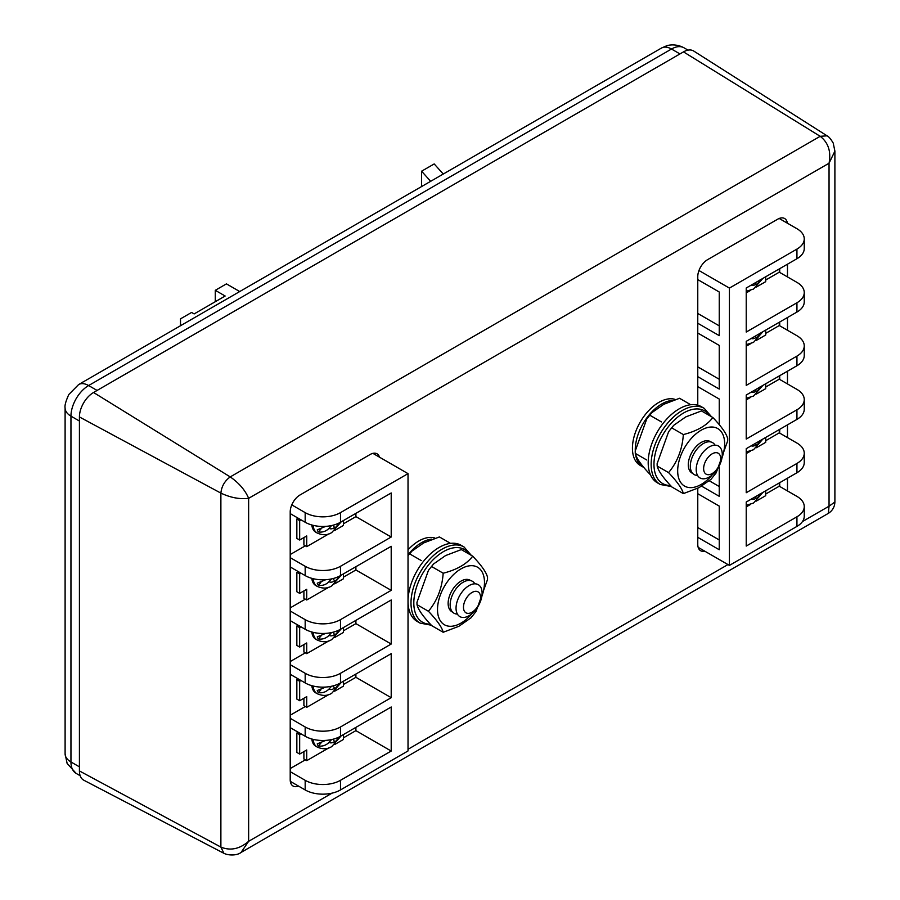 <?xml version="1.0" encoding="UTF-8"?>
<svg xmlns="http://www.w3.org/2000/svg" width="900" height="900" viewBox="0 0 900 900"><rect width="100%" height="100%" fill="white"/><g stroke="black" fill="none" stroke-linecap="round" stroke-linejoin="round"><path stroke-width="1.35" d="M661.5 48.038L666.371 45.911C667.508 45.315 675.518 43.211 683.977 47.79A24.975 14.422 120 0 0 671.49 49.027A19.98 11.531 60 0 0 661.5 48.038L78.626 384.559A19.98 11.531 60 0 1 88.616 385.549A24.975 14.422 120 0 0 70.954 416.137L70.954 761.962A19.98 11.531 0 0 1 65.104 753.806L65.104 407.981A19.98 11.531 0 0 0 70.954 416.137L79.425 421.031L79.425 766.856L70.954 761.962A24.975 14.422 120 0 0 76.129 773.393L80.179 775.732M679.972 53.921L97.087 390.442L88.616 385.549L671.49 49.027L679.972 53.921M325.71 526.376L317.25 529.841A18.45 10.654 -60 0 0 318.308 531.956C322.515 532.553 326.093 531.337 329.051 528.322L331.571 525.566M325.71 579.724L317.25 583.189A18.45 10.654 -60 0 0 318.308 585.304C322.515 585.9 326.093 584.685 329.051 581.659L331.571 578.903M325.71 633.386L317.25 636.851A18.45 10.654 -60 0 0 318.308 638.966C322.515 639.562 326.093 638.359 329.051 635.332L331.571 632.576M325.71 687.06L317.25 690.525A18.45 10.654 -60 0 0 318.308 692.64C322.515 693.236 326.093 692.021 329.051 688.995L331.571 686.239M325.71 740.396L317.25 743.861A18.45 10.654 -60 0 0 318.308 745.976C322.515 746.572 326.093 745.369 329.051 742.342L331.571 739.586M311.827 739.012A19.282 11.126 120 0 0 315.743 746.201L317.149 747.011A19.282 11.126 -60 0 1 313.2 739.384M311.827 685.676A19.282 11.126 120 0 0 315.743 692.854L317.149 693.675A19.282 11.126 -60 0 1 313.2 686.036M311.827 632.002A19.282 11.126 120 0 0 315.743 639.191L317.149 640.001A19.282 11.126 -60 0 1 313.2 632.363M311.827 578.34A19.282 11.126 120 0 0 315.743 585.518L317.149 586.339A19.282 11.126 -60 0 1 313.2 578.7M311.827 524.993A19.282 11.126 120 0 0 315.743 532.181L317.149 532.991A19.282 11.126 -60 0 1 313.2 525.352M333.259 525.161L334.789 528.244L338.636 524.025L338.332 523.339M333.259 578.498L334.789 581.591L338.636 577.373L338.332 576.686M333.259 632.171L334.789 635.254L338.636 631.035L338.332 630.349M333.259 685.834L334.789 688.928L338.636 684.709L338.332 684.023M333.259 739.181L334.789 742.264L338.636 738.045L338.332 737.359M755.449 282.679L756.472 284.782L760.32 280.564L760.028 279.877M755.449 336.026L756.472 338.13L760.32 333.911L760.028 333.225M755.449 389.689L756.472 391.793L760.32 387.574L760.028 386.887M755.449 443.363L756.472 445.466L760.32 441.248L760.028 440.561M755.449 496.699L756.472 498.803L760.32 494.584L760.028 493.897M746.224 292.905L750.442 290.464M756.349 287.055L765.72 281.644L765.72 276.75M746.224 346.241L750.442 343.811M756.349 340.402L765.72 334.991L765.72 330.098M746.224 399.915L750.442 397.474M756.349 394.065L765.72 388.654L765.72 383.76M746.224 453.577L750.442 451.147M756.349 447.739L765.72 442.327L765.72 437.434M746.224 506.925L750.442 504.484M756.349 501.075L765.72 495.664L765.72 490.77M301.016 733.871L299.666 734.636L299.666 754.054L306.731 749.97L306.731 760.658L328.748 747.945M334.654 744.536L343.463 739.451L343.463 734.558M301.016 680.524L299.666 681.3L299.666 700.706L306.731 696.634L306.731 707.321L328.748 694.609M334.654 691.2L343.463 686.115L343.463 681.221M301.016 626.85L299.666 627.626L299.666 647.044L306.731 642.96L306.731 653.648L328.748 640.935M334.654 637.526L343.463 632.441L343.463 627.548M301.016 573.188L299.666 573.964L299.666 593.37L306.731 589.298L306.731 599.985L328.748 587.273M334.654 583.864L343.463 578.779L343.463 573.885M301.016 519.84L299.666 520.616L299.666 540.034L306.731 535.95L306.731 546.637L328.748 533.925M334.654 530.516L343.463 525.431L343.463 520.538M779.276 268.92L779.276 272.183L765.72 280.012M779.276 322.267L779.276 325.53L765.72 333.36M765.72 387.022L779.276 379.192L779.276 375.93M779.276 429.604L779.276 432.866L765.72 440.696M765.72 494.032L779.276 486.202L779.276 482.94M290.205 715.23L305.325 706.5M343.463 684.484L355.894 677.306L355.894 674.044M303.907 698.265L303.907 705.69L306.731 707.321M298.181 678.893L296.843 679.669L296.843 699.075L299.666 700.706M355.894 620.37L355.894 623.633L391.207 644.029L391.207 599.985L340.493 629.258A24.975 14.422 180 0 1 305.179 629.258L305.179 619.639A24.975 14.422 0 0 0 340.493 619.639L391.207 590.355L391.207 546.311L340.493 575.595A24.975 14.422 180 0 1 305.179 575.595L305.179 566.291A24.975 14.422 0 0 0 340.493 566.291L391.207 537.019L391.207 492.975L340.493 522.248A24.975 14.422 180 0 1 305.179 522.248L305.179 512.629L291.78 504.889M290.205 661.556L305.325 652.837M343.463 630.81L355.894 623.633M303.907 644.591L303.907 652.016L306.731 653.648M298.181 625.219L296.843 625.995L296.843 645.413L299.666 647.044M290.205 607.894L305.325 599.164M343.463 577.148L355.894 569.97L391.207 590.355M355.894 566.707L355.894 569.97M303.907 590.929L303.907 598.354L306.731 599.985M298.181 571.556L296.843 572.332L296.843 591.739L299.666 593.37M290.205 554.546L305.325 545.827M343.463 523.8L355.894 516.623L391.207 537.019M355.894 513.36L355.894 516.623M303.907 537.581L303.907 545.006L306.731 546.637M298.181 518.209L296.843 518.985L296.843 538.403L299.666 540.034M290.205 768.566L305.325 759.847M343.463 737.82L355.894 730.643L355.894 727.38M303.907 751.601L303.907 759.026L306.731 760.658M298.181 732.24L296.843 733.005L296.843 752.423L299.666 754.054M290.205 771.671L305.179 780.311A24.975 14.422 0 0 0 340.493 780.311L340.493 789.941A24.975 14.422 180 0 1 305.179 789.941L290.317 781.357M290.205 727.627L305.179 736.268L305.179 726.975A24.975 14.422 0 0 0 340.493 726.975L391.207 697.691L391.207 653.648L340.493 682.931A24.975 14.422 180 0 1 305.179 682.931L305.179 673.301A24.975 14.422 0 0 0 340.493 673.301L391.207 644.029M290.205 718.324L305.179 726.975M290.205 674.28L305.179 682.931M290.205 664.661L305.179 673.301M290.205 620.617L305.179 629.258M290.205 610.988L305.179 619.639M290.205 566.944L305.179 575.595M290.205 557.651L305.179 566.291M290.205 513.608L305.179 522.248M340.493 780.311L391.207 751.039L391.207 706.995L340.493 736.268A24.975 14.422 180 0 1 305.179 736.268M340.493 789.941L408.026 750.949L408.026 473.636L340.493 512.629L340.493 522.248M804.251 238.905L804.251 248.535A24.975 14.422 180 0 1 796.939 258.727L796.939 249.097A24.975 14.422 0 0 0 804.251 238.905A24.975 14.422 0 0 0 796.939 228.713L779.186 218.464M779.276 272.183L796.939 282.375A24.975 14.422 0 0 1 804.251 292.579A24.975 14.422 0 0 1 796.939 302.771L746.224 332.055L746.224 288.011L796.939 258.727M779.276 325.53L796.939 335.723A24.975 14.422 0 0 1 804.251 345.915A24.975 14.422 0 0 1 796.939 356.108L746.224 385.391L746.224 341.348L796.939 312.064L796.939 302.771M779.276 379.192L796.939 389.385A24.975 14.422 0 0 1 804.251 399.589A24.975 14.422 0 0 1 796.939 409.781L746.224 439.065L746.224 395.021L796.939 365.738L796.939 356.108M779.276 432.866L796.939 443.059A24.975 14.422 0 0 1 804.251 453.251A24.975 14.422 0 0 1 796.939 463.444L746.224 492.728L746.224 448.684L796.939 419.4L796.939 409.781M779.276 486.202L796.939 496.395A24.975 14.422 -0 0 1 804.251 506.599A24.975 14.422 -0 0 1 796.939 516.791L746.224 546.075L746.224 502.031L796.939 472.748L796.939 463.444M796.939 249.097L729.416 288.09L729.416 565.403L796.939 526.41L796.939 516.791M729.416 288.09L698.974 270.517M719.246 424.586L719.246 399.049L697.77 386.651M701.64 486.157L719.246 496.316L719.246 467.606M697.77 537.345L719.246 549.743L719.246 506.104L697.77 493.706M729.416 565.403L698.175 547.369M697.77 323.246L719.246 335.644L719.246 292.005L697.77 279.608M697.77 376.661L719.246 389.059L719.246 345.431L697.77 333.034M804.251 506.599L804.251 516.217A24.975 14.422 180 0 1 796.939 526.41M305.179 512.629A24.975 14.422 0 0 0 340.493 512.629M408.026 473.636L372.892 453.364M804.251 292.579L804.251 301.871A24.975 14.422 180 0 1 796.939 312.064M804.251 345.915L804.251 355.545A24.975 14.422 180 0 1 796.939 365.738M804.251 399.589L804.251 409.207A24.975 14.422 180 0 1 796.939 419.4M804.251 453.251L804.251 462.555A24.975 14.422 180 0 1 796.939 472.748M355.894 730.643L391.207 751.039M355.894 677.306L391.207 697.691M299.666 734.636L296.843 733.005M299.666 520.616L296.843 518.985M299.666 573.964L296.843 572.332M299.666 627.626L296.843 625.995M299.666 681.3L296.843 679.669M697.77 313.459L719.246 325.856M697.77 366.874L719.246 379.271M709.403 480.848L719.246 486.529M697.77 527.558L719.246 539.955M759.623 494.291L760.32 494.584M759.623 440.944L760.32 441.248M759.623 387.281L760.32 387.574M759.623 333.608L760.32 333.911M759.623 280.271L760.32 280.564M337.714 737.651L338.636 738.045M318.308 745.976L320.895 743.141M337.714 684.315L338.636 684.709M318.308 692.64L320.895 689.805M337.714 630.641L338.636 631.035M318.308 638.966L320.895 636.131M337.714 576.979L338.636 577.373M318.308 585.304L320.895 582.469M337.714 523.631L338.636 524.025M318.308 531.956L320.895 529.121M779.704 268.673L779.704 272.43M779.704 322.02L779.704 325.766M779.704 375.683L779.704 379.44M779.704 429.356L779.704 433.103M779.704 482.692L779.704 486.45M223.92 853.312C228.308 855.562 236.993 855.742 241.065 852.435L828.337 513.371L829.046 506.205L829.046 163.226C831.251 151.56 828.293 142.582 820.181 136.305L827.077 135.832L693.731 51.041A19.98 11.531 120 0 0 683.505 51.885L93.555 392.49A19.98 11.531 120 0 0 79.425 416.959L79.425 770.94A19.98 11.531 120 0 0 83.812 780.221L223.92 853.312L220.882 847.091C230.377 850.984 239.625 849.06 248.636 841.309L332.055 793.148M827.077 135.832L827.089 135.832C828.697 136.53 830.745 138.938 833.209 143.032L834.896 151.11L829.046 163.226L248.636 498.33C245.194 490.174 239.051 483.03 230.231 476.91L93.555 392.49M79.425 770.94L220.882 847.091L220.882 493.11C221.591 486.315 224.708 480.915 230.231 476.91L820.181 136.305L683.505 51.885M379.507 457.178A13.849 7.999 120 0 0 377.044 453.814A13.849 7.999 120 0 0 370.125 454.5L299.993 494.989A13.849 7.999 120 0 0 290.205 511.942L290.205 779.692A13.849 7.999 120 0 0 293.074 786.038A13.849 7.999 120 0 0 298.496 786.082M697.77 488.34L697.77 544.387A13.849 7.999 120 0 0 700.639 550.733A13.849 7.999 120 0 0 704.779 551.183M787.365 223.178A13.849 7.999 120 0 0 784.609 218.509A13.849 7.999 120 0 0 777.69 219.195L707.558 259.684A13.849 7.999 120 0 0 697.77 276.637L697.77 405.169M787.477 490.939L787.477 478.215M787.477 437.591L787.477 424.868M787.477 383.929L787.477 371.205M787.477 330.255L787.477 317.531M787.477 276.919L787.477 264.195M802.485 521.539L829.046 506.205L834.896 502.009L834.896 151.11M241.065 852.435L248.636 841.309L248.636 498.33C239.85 499.421 230.602 497.689 220.882 493.11L79.425 416.959M487.519 576.776L487.507 579.544L476.032 611.482L470.947 617.861L458.865 626.31L443.183 632.273C442.091 627.469 437.175 620.471 428.423 611.269C437.197 600.773 442.114 588.094 443.183 573.221C456.896 569.734 466.74 564.053 472.714 556.178C481.478 565.403 486.405 572.411 487.474 577.17M481.793 596.587A33.21 19.181 120 0 0 484.481 582.424A33.21 19.181 120 0 0 461.002 568.868A33.21 19.181 120 0 0 437.512 609.548A33.21 19.181 120 0 0 471.915 613.699M472.714 556.178L461.295 549.585L445.556 555.581L433.53 563.996L428.445 570.364L416.97 602.314L417.015 604.676L428.423 611.269M470.7 580.613A18.203 10.508 120 0 0 457.931 583.324A18.203 10.508 120 0 0 448.504 599.659A18.203 10.508 120 0 0 448.132 603.416A18.203 10.508 120 0 0 452.543 612.067M416.97 602.314L417.015 604.676C418.106 609.48 423.022 616.477 431.775 625.68L443.183 632.273M431.775 566.629L443.183 573.221M715.028 445.174A18.427 10.643 120 0 0 703.35 443.543A18.427 10.643 120 0 0 690.66 462.488A18.427 10.643 120 0 0 697.556 475.414M709.234 477.045A18.427 10.643 120 0 0 722.273 454.466A18.427 10.643 120 0 0 709.234 446.94A18.427 10.643 120 0 0 696.206 469.519A18.427 10.643 120 0 0 709.234 477.045M712.181 473.558A12.082 6.975 120 0 0 720.72 458.764A12.082 6.975 120 0 0 712.181 453.825A12.082 6.975 120 0 0 703.631 468.63A12.082 6.975 120 0 0 712.181 473.558M643.725 467.392A37.462 21.622 -60 0 1 643.016 467.01L640.192 465.39A37.462 21.622 -60 0 1 632.43 448.234A37.462 21.622 -60 0 1 647.134 412.358A37.462 21.622 -60 0 1 674.91 399.33M635.265 450.461A37.462 21.622 -60 0 1 635.254 449.865A37.462 21.622 -60 0 1 671.636 400.489M643.016 467.01A37.462 21.622 -60 0 1 635.783 455.625M474.863 583.819A18.427 10.643 120 0 0 463.185 582.199A18.427 10.643 120 0 0 450.506 601.144A18.427 10.643 120 0 0 457.402 614.07M469.08 615.701A18.427 10.643 120 0 0 482.108 593.123A18.427 10.643 120 0 0 469.08 585.596A18.427 10.643 120 0 0 456.041 608.175A18.427 10.643 120 0 0 469.08 615.701M472.016 612.214A12.082 6.975 120 0 0 480.566 597.409A12.082 6.975 120 0 0 472.016 592.481A12.082 6.975 120 0 0 463.478 607.275A12.082 6.975 120 0 0 472.016 612.214M727.684 438.12L727.673 440.887L716.186 472.838L711.113 479.205L699.019 487.654L683.347 493.616C682.256 488.812 677.329 481.815 668.576 472.613C677.351 462.116 682.279 449.438 683.347 434.565C697.061 431.077 706.894 425.396 712.867 417.521C721.643 426.757 726.559 433.755 727.627 438.525M721.957 457.931A33.21 19.181 120 0 0 724.646 443.767A33.21 19.181 120 0 0 701.156 430.211A33.21 19.181 120 0 0 677.678 470.891A33.21 19.181 120 0 0 712.08 475.043M712.867 417.521L701.46 410.929L685.721 416.925L673.695 425.34L668.61 431.719L657.135 463.657L657.169 466.031L668.576 472.613M710.865 441.956A18.203 10.508 120 0 0 698.096 444.668A18.203 10.508 120 0 0 688.658 461.002A18.203 10.508 120 0 0 688.286 464.76A18.203 10.508 120 0 0 692.696 473.411M657.135 463.657L657.169 466.031C658.26 470.824 663.176 477.821 671.929 487.024L683.347 493.616M671.929 427.973L683.347 434.565M450.54 543.375L439.402 536.94L423.664 542.936L411.637 551.351L409.871 553.995L421.29 560.576M690.694 404.719L679.556 398.284L663.829 404.28L651.791 412.695L646.706 419.074L635.231 451.012L635.276 453.386L646.684 459.968M635.231 451.012L635.276 453.386C636.367 458.179 641.284 465.188 650.036 474.39L650.363 474.57M650.036 415.339L661.444 421.92M408.026 549.832A37.462 21.622 -60 0 1 434.756 537.986M408.026 554.783A37.462 21.622 -60 0 1 431.483 539.145M439.099 547.459A43.954 25.38 120 0 0 410.389 586.192A43.954 25.38 120 0 0 417.127 621.405L420.098 623.115A43.954 25.38 -60 0 1 413.359 587.903A43.954 25.38 -60 0 1 442.069 549.169A43.954 25.38 -60 0 1 464.051 546.986L461.081 545.276A43.954 25.38 120 0 0 439.099 547.459M679.264 408.803A43.954 25.38 120 0 0 650.554 447.536A43.954 25.38 120 0 0 657.281 482.749L660.251 484.47A43.954 25.38 -60 0 1 653.512 449.246A43.954 25.38 -60 0 1 682.234 410.512A43.954 25.38 -60 0 1 704.205 408.341L701.235 406.62A43.954 25.38 120 0 0 679.264 408.803M649.755 54.821A25.324 14.625 120 0 0 648.461 55.519A25.324 14.625 120 0 0 647.179 56.306M84.668 381.071A25.324 14.625 120 0 0 83.385 381.757A25.324 14.625 120 0 0 82.091 382.556M430.661 181.316L421.594 171.203L434.194 163.935L443.261 174.037M421.594 186.547L421.594 171.203M180.506 325.744L180.506 318.848L191.599 312.446L194.141 313.92L225.146 296.01L215.28 290.317L226.44 283.871L239.737 291.544M215.28 301.714L215.28 290.317M751.219 499.14A9.293 5.366 120 0 0 755.55 498.521A9.293 5.366 120 0 0 756.158 498.139M751.219 445.804A9.293 5.366 120 0 0 755.55 445.174A9.293 5.366 120 0 0 756.158 444.791M751.219 392.13A9.293 5.366 120 0 0 755.55 391.511A9.293 5.366 120 0 0 756.158 391.129M751.219 338.468A9.293 5.366 120 0 0 755.55 337.838A9.293 5.366 120 0 0 756.158 337.455M751.219 285.12A9.293 5.366 120 0 0 755.55 284.501A9.293 5.366 120 0 0 756.158 284.119M329.051 528.322A9.293 5.366 120 0 0 333.855 527.962A9.293 5.366 120 0 0 334.474 527.58M329.051 581.659A9.293 5.366 120 0 0 333.855 581.299A9.293 5.366 120 0 0 334.474 580.916M329.051 635.332A9.293 5.366 120 0 0 333.855 634.972A9.293 5.366 120 0 0 334.474 634.59M329.051 688.995A9.293 5.366 120 0 0 333.855 688.635A9.293 5.366 120 0 0 334.474 688.252M329.051 742.342A9.293 5.366 120 0 0 333.855 741.982A9.293 5.366 120 0 0 334.474 741.6M305.179 789.941L305.179 780.311M340.493 566.291L340.493 575.595M340.493 619.639L340.493 629.258M340.493 673.301L340.493 682.931M340.493 726.975L340.493 736.268M408.026 749.284L727.965 564.57M469.429 554.276A41.951 24.221 120 0 0 443.486 551.61A41.951 24.221 120 0 0 414.608 594.686A41.951 24.221 120 0 0 430.245 624.173M709.582 415.62A41.951 24.221 120 0 0 683.64 412.965A41.951 24.221 120 0 0 654.761 456.041A41.951 24.221 120 0 0 670.399 485.516M78.626 384.559L68.805 394.515C65.79 401.186 64.553 405.675 65.104 407.981M65.104 753.806L67.106 763.369L76.129 773.393M683.977 47.79L688.028 50.13M746.224 505.305L753.48 503.089L762.874 492.412M746.224 451.969L753.48 449.752L762.874 439.065M746.224 398.295L753.48 396.079L762.874 385.402M746.224 344.632L753.48 342.416L762.874 331.729M746.224 291.285L753.48 289.069L762.874 278.392M317.149 532.991C322.65 535.444 327.521 535.298 331.785 532.53L341.19 521.854M317.149 586.339C322.65 588.791 327.521 588.634 331.785 585.877L341.19 575.19M317.149 640.001C322.65 642.454 327.521 642.308 331.785 639.54L341.19 628.864M317.149 693.675C322.65 696.127 327.521 695.97 331.785 693.214L341.19 682.526M317.149 747.011C322.65 749.464 327.521 749.317 331.785 746.55L341.19 735.874M828.337 513.382C832.5 510.694 834.694 506.902 834.896 502.009M428.445 570.364L433.53 563.996M668.61 431.719L673.695 425.34M408.026 555.705L411.637 551.351M646.706 419.074L651.791 412.695M420.098 623.115L431.28 625.207M471.33 555.379L464.051 546.986M660.251 484.47L671.445 486.551M711.495 416.723L704.205 408.341"/></g></svg>
